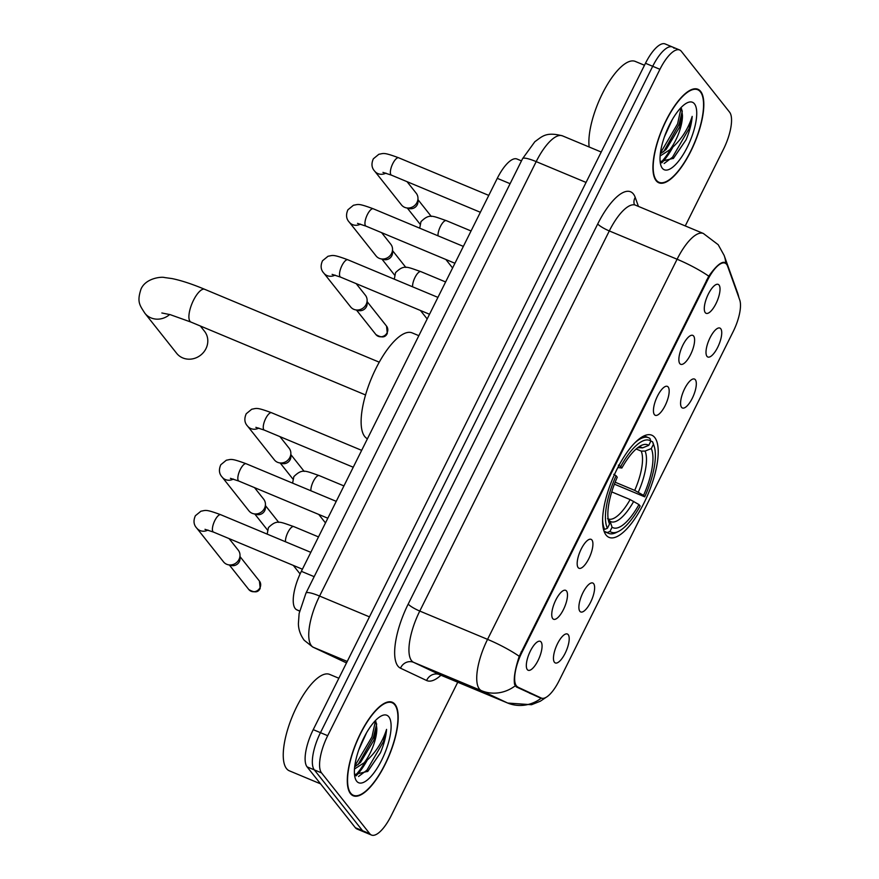 <?xml version="1.0" encoding="UTF-8"?>
<svg xmlns="http://www.w3.org/2000/svg" width="879" height="879" viewBox="0 0 879 879"><rect width="100%" height="100%" fill="white"/><g stroke="black" fill="none" stroke-linecap="round" stroke-linejoin="round"><path stroke-width="1.32" d="M606.081 535.069A55.388 19.305 112.7 0 0 609.07 537.399A55.388 19.305 112.7 0 0 646.12 498.547A55.388 19.305 112.7 0 0 654.734 437.511A55.388 19.305 112.7 0 0 651.746 435.182A55.388 19.305 112.7 0 0 614.696 474.034A55.388 19.305 112.7 0 0 606.081 535.069M593.633 583.678A15.679 5.461 -67.3 0 1 590.567 602.291A15.679 5.461 -67.3 0 1 579.865 611.29A15.679 5.461 -67.3 0 1 579.744 611.114A15.679 5.461 -67.3 0 1 581.711 595.38A15.679 5.461 -67.3 0 1 591.512 582.92A15.679 5.461 -67.3 0 1 593.633 583.678M695.333 379.717A15.679 5.461 -67.3 0 1 692.256 398.33A15.679 5.461 -67.3 0 1 681.566 407.329A15.679 5.461 -67.3 0 1 681.434 407.153A15.679 5.461 -67.3 0 1 683.401 391.419A15.679 5.461 -67.3 0 1 693.212 378.959A15.679 5.461 -67.3 0 1 695.333 379.717M720.747 328.735A15.679 5.461 -67.3 0 1 717.682 347.337A15.679 5.461 -67.3 0 1 706.98 356.347A15.679 5.461 -67.3 0 1 706.859 356.171A15.679 5.461 -67.3 0 1 708.826 340.437A15.679 5.461 -67.3 0 1 718.626 327.966A15.679 5.461 -67.3 0 1 720.747 328.735M568.219 634.671A15.679 5.461 -67.3 0 1 565.142 653.284A15.679 5.461 -67.3 0 1 554.451 662.283A15.679 5.461 -67.3 0 1 554.319 662.107A15.679 5.461 -67.3 0 1 556.286 646.373A15.679 5.461 -67.3 0 1 566.098 633.913A15.679 5.461 -67.3 0 1 568.219 634.671M566.505 590.996A15.679 5.461 -67.3 0 1 563.428 609.597A15.679 5.461 -67.3 0 1 552.737 618.607A15.679 5.461 -67.3 0 1 552.605 618.431A15.679 5.461 -67.3 0 1 554.572 602.697A15.679 5.461 -67.3 0 1 564.384 590.227A15.679 5.461 -67.3 0 1 566.505 590.996M591.93 540.003A15.679 5.461 -67.3 0 1 588.853 558.615A15.679 5.461 -67.3 0 1 578.162 567.614A15.679 5.461 -67.3 0 1 578.03 567.438A15.679 5.461 -67.3 0 1 579.997 551.704A15.679 5.461 -67.3 0 1 589.798 539.234A15.679 5.461 -67.3 0 1 591.93 540.003M668.194 387.035A15.679 5.461 -67.3 0 1 665.117 405.637A15.679 5.461 -67.3 0 1 654.426 414.646A15.679 5.461 -67.3 0 1 654.295 414.47A15.679 5.461 -67.3 0 1 656.272 398.736A15.679 5.461 -67.3 0 1 666.073 386.266A15.679 5.461 -67.3 0 1 668.194 387.035M693.619 336.042A15.679 5.461 -67.3 0 1 690.542 354.644A15.679 5.461 -67.3 0 1 679.852 363.653A15.679 5.461 -67.3 0 1 679.72 363.477A15.679 5.461 -67.3 0 1 681.686 347.743A15.679 5.461 -67.3 0 1 691.498 335.273A15.679 5.461 -67.3 0 1 693.619 336.042M719.044 285.049A15.679 5.461 -67.3 0 1 715.967 303.662A15.679 5.461 -67.3 0 1 705.277 312.66A15.679 5.461 -67.3 0 1 705.145 312.484A15.679 5.461 -67.3 0 1 707.112 296.75A15.679 5.461 -67.3 0 1 716.912 284.291A15.679 5.461 -67.3 0 1 719.044 285.049M541.079 641.978A15.679 5.461 -67.3 0 1 538.003 660.59A15.679 5.461 -67.3 0 1 527.312 669.6A15.679 5.461 -67.3 0 1 527.18 669.424A15.679 5.461 -67.3 0 1 529.158 653.679A15.679 5.461 -67.3 0 1 538.959 641.22A15.679 5.461 -67.3 0 1 541.079 641.978M299.574 611.125L296.739 609.784A31.347 10.933 -67.3 0 1 295.201 608.532A31.347 10.933 -67.3 0 1 301.354 571.317L497.283 178.338A31.347 10.933 -67.3 0 1 516.984 159.011L521.467 160.879M517.808 686.982A28.216 9.834 -67.3 0 1 516.434 685.862A28.216 9.834 -67.3 0 1 521.961 652.361L707.364 280.522A28.216 9.834 -67.3 0 1 725.087 263.129A28.216 9.834 -67.3 0 1 727.614 266.194L739.722 299.959A28.216 9.834 -67.3 0 1 733.185 331.581L559.121 680.698A28.216 9.834 -67.3 0 1 541.398 698.091A28.216 9.834 -67.3 0 1 541.255 698.036L515.116 685.862M350.49 793.649A50.685 17.668 112.7 0 0 353.226 795.781A50.685 17.668 112.7 0 0 387.123 760.236A50.685 17.668 112.7 0 0 395.001 704.376A50.685 17.668 112.7 0 0 392.276 702.244A50.685 17.668 112.7 0 0 358.368 737.8A50.685 17.668 112.7 0 0 350.49 793.649M656.119 180.667A50.685 17.668 112.7 0 0 658.843 182.799A50.685 17.668 112.7 0 0 692.751 147.243A50.685 17.668 112.7 0 0 700.629 91.383A50.685 17.668 112.7 0 0 697.904 89.251A50.685 17.668 112.7 0 0 663.997 124.807A50.685 17.668 112.7 0 0 656.119 180.667M508.029 703.167A41.796 14.569 -67.3 0 1 507.743 703.057A41.796 14.569 -67.3 0 1 507.524 702.969A36.577 34.281 -64.8 0 0 541.079 698.322L516.27 686.895L514.6 684.455C513.512 678.445 515.072 669.062 519.247 656.294L708.771 276.171C716.088 265.854 721.483 261.316 724.955 262.546L725.845 263.557M685.257 225.914L723.428 149.353A31.347 10.933 112.7 0 0 729.57 112.138L681.324 51.301A31.347 10.933 112.7 0 0 679.632 49.982L672.402 46.972A31.347 10.933 112.7 0 0 652.701 66.299L320.461 732.668A31.347 10.933 112.7 0 0 314.319 769.883L362.566 830.71A31.347 10.933 112.7 0 0 364.258 832.028A31.347 10.933 112.7 0 1 362.566 830.71L314.319 769.883A31.347 10.933 112.7 0 1 320.461 732.668L652.701 66.299A31.347 10.933 112.7 0 1 672.402 46.972A31.347 10.933 112.7 0 1 674.094 48.29M679.632 49.982A31.347 10.933 112.7 0 0 659.942 69.309L327.691 735.69A31.347 10.933 112.7 0 0 321.549 772.905L369.795 833.731A31.347 10.933 112.7 0 0 371.487 835.05A31.347 10.933 112.7 0 0 391.188 815.723L457.761 682.192M660.964 162.384A41.796 14.569 112.7 0 0 670.622 149.177M355.347 775.366A41.796 14.569 112.7 0 0 364.994 762.17M672.402 46.972L665.172 43.95A31.347 10.933 112.7 0 0 645.472 63.277L313.232 729.647A31.347 10.933 112.7 0 0 307.09 766.862L355.336 827.699A31.347 10.933 112.7 0 0 357.028 829.018L371.487 835.05M394.77 704.837A50.158 17.481 112.7 0 0 392.078 702.728A50.158 17.481 112.7 0 0 358.522 737.91A50.158 17.481 112.7 0 0 350.721 793.188A50.158 17.481 112.7 0 0 353.424 795.297A50.158 17.481 112.7 0 0 386.98 760.115A50.158 17.481 112.7 0 0 394.77 704.837M338.865 678.247L329.603 674.38A52.246 18.217 112.7 0 0 294.663 711.034A52.246 18.217 112.7 0 0 286.532 768.62A52.246 18.217 112.7 0 0 289.345 770.817L320.549 783.848M366.554 732.778L358.753 749.919M354.512 774.531L367.84 771.322L380.431 752.787C384.013 744.205 386.057 736.404 386.562 729.383C382.277 742.788 374.839 753.907 364.236 762.719A26.128 9.109 112.7 0 0 376.816 728.394L373.894 740.228L360.5 762.434L354.687 766.884M364.236 762.719L354.49 769.004M376.816 728.394L376.003 721.901L375.146 720.846M356.687 781.222A36.577 12.745 112.7 0 0 381.64 760.214A36.577 12.745 112.7 0 0 388.815 716.803A36.577 12.745 112.7 0 0 381.453 715.858A36.577 12.745 112.7 0 0 360.983 744.106A36.577 12.745 112.7 0 0 355.292 778.519A36.577 12.745 112.7 0 0 356.687 781.222M386.562 729.383L383.431 741.667L366.895 770.202L358.533 776.476M375.421 721.11L371.96 736.877L354.786 766.07M380.431 752.787L367.598 771.564M376.684 723.922L373.388 737.47L358.006 764.741M700.398 91.845A50.158 17.481 112.7 0 0 697.695 89.735A50.158 17.481 112.7 0 0 664.15 124.917A50.158 17.481 112.7 0 0 656.349 180.206A50.158 17.481 112.7 0 0 659.052 182.316A50.158 17.481 112.7 0 0 692.597 147.123A50.158 17.481 112.7 0 0 700.398 91.845M644.483 65.255L635.231 61.398A52.246 18.217 112.7 0 0 604.411 89.724A52.246 18.217 112.7 0 0 589.15 146.991M672.182 119.797L664.381 136.926M660.14 161.549L673.468 158.341L686.059 139.794C689.641 131.213 691.685 123.412 692.191 116.391C687.905 129.806 680.467 140.915 669.864 149.727A26.128 9.109 112.7 0 0 682.445 115.402L679.511 127.235L666.128 149.452L660.305 153.902M669.864 149.727L660.118 156.012M682.445 115.402L681.632 108.908L680.775 107.864M662.316 168.241A36.577 12.745 112.7 0 0 687.257 147.232A36.577 12.745 112.7 0 0 694.432 103.81A36.577 12.745 112.7 0 0 687.081 102.865A36.577 12.745 112.7 0 0 666.612 131.114A36.577 12.745 112.7 0 0 660.92 165.527A36.577 12.745 112.7 0 0 662.316 168.241M692.191 116.391L689.059 128.675L672.523 157.209L664.161 163.494M681.049 108.117L677.577 123.884L660.404 153.078M686.059 139.794L673.226 158.572M682.313 110.941L679.017 124.477L663.623 151.748M169.669 314.506A17.767 16.349 141.6 0 1 144.914 313.298L176.657 353.325A17.767 16.349 -38.4 0 0 205.939 348.699A17.767 16.349 -38.4 0 0 204.488 331.24L200.324 325.988M650.823 441.016L652.515 441.719L653.405 444.324A49.74 17.338 112.7 0 1 654.152 446.169A49.74 17.338 112.7 0 1 644.725 496.844L643.549 495.36A44.939 15.668 112.7 0 0 651.273 448.587L645.076 451.081L641.209 451.103L636.154 448.993M615.157 482.208L634.715 490.383L643.549 495.36M638.956 504.568L640.132 506.051A49.74 17.338 112.7 0 1 618.574 531.388A49.74 17.338 112.7 0 1 609.96 531.465L612.081 527.202A44.939 15.668 112.7 0 0 638.956 504.568L630.133 499.58L611.74 491.91M418.843 335.679L412.13 332.877A57.476 20.03 112.7 0 0 373.685 373.19A57.476 20.03 112.7 0 0 364.741 436.544A57.476 20.03 112.7 0 0 367.444 438.775M644.725 496.844L614.399 484.164M618.366 465.134L620.684 466.529A49.74 17.338 112.7 0 1 650.856 441.126L649.977 438.511A51.828 18.063 112.7 0 0 648.57 437.709A51.828 18.063 112.7 0 0 634.583 443.082M654.152 446.169L653.339 443.719A51.828 18.063 112.7 0 0 652.515 441.719M609.96 531.465L607.224 532.553A51.828 18.063 112.7 0 0 608.631 533.366A51.828 18.063 112.7 0 0 616.267 532.52L618.574 531.388M607.224 532.553L604.071 531.235M650.856 441.126L648.735 445.378A44.939 15.668 112.7 0 0 641.099 445.554A44.939 15.668 112.7 0 0 621.86 468.013L620.684 466.529M651.273 448.587L653.405 444.324M621.86 468.013L617.849 467.54M637.89 447.576L642.538 447.872L648.735 445.378M607.565 518.588L610.081 521.28L612.081 527.202M603.39 528.817L604.686 529.356L607.411 528.257A49.74 17.338 112.7 0 1 616.091 475.737L613.773 474.341M602.62 519.643A51.828 18.063 112.7 0 0 604.686 529.356M616.091 475.737L617.267 477.22A44.939 15.668 112.7 0 0 608.96 522.544A44.939 15.668 112.7 0 0 609.543 523.994L607.411 528.257M609.543 523.994L608.554 521.071M229.078 538.596L238.264 550.166A9.405 8.658 141.6 0 1 240.011 555.286A9.405 8.658 141.6 0 1 239.022 559.418A9.405 8.658 141.6 0 1 228.1 564.736A9.405 8.658 141.6 0 1 226.76 564.296A9.405 8.658 141.6 0 1 223.519 561.857L196.753 528.114C193.655 524.829 193.193 520.698 195.38 515.731L200.917 511.204C205.917 510.402 205.137 508.963 220.75 514.731A9.405 3.274 -67.3 0 0 215.102 520.016A9.405 3.274 -67.3 0 0 212.993 531.696A9.405 3.274 -67.3 0 0 213.498 532.092L204.994 529.323M240.011 555.286L240.022 558.681A6.79 6.252 141.6 0 1 231.408 565.516L228.1 564.736M254.503 487.614L263.678 499.184A9.405 8.658 141.6 0 1 265.436 504.293A9.405 8.658 141.6 0 1 264.447 508.425A9.405 8.658 141.6 0 1 253.526 513.743A9.405 8.658 141.6 0 1 252.185 513.314A9.405 8.658 141.6 0 1 248.944 510.875L222.178 477.121C219.08 473.836 218.618 469.716 220.805 464.738L226.332 460.211C231.342 459.409 230.562 457.981 246.164 463.749A9.405 3.274 -67.3 0 0 240.527 469.034A9.405 3.274 -67.3 0 0 238.418 480.714A9.405 3.274 -67.3 0 0 238.923 481.11L230.419 478.33M265.436 504.293L265.436 507.699A6.79 6.252 141.6 0 1 256.833 514.523L253.526 513.743M279.929 436.621L289.103 448.191A9.405 8.658 141.6 0 1 290.861 453.3A9.405 8.658 141.6 0 1 289.872 457.432A9.405 8.658 141.6 0 1 278.94 462.75A9.405 8.658 141.6 0 1 277.61 462.321A9.405 8.658 141.6 0 1 274.369 459.882L247.603 426.139C244.494 422.854 244.043 418.723 246.23 413.745L251.757 409.218C256.767 408.416 255.987 406.988 271.589 412.756A9.405 3.274 -67.3 0 0 265.941 418.041A9.405 3.274 -67.3 0 0 263.843 429.721A9.405 3.274 -67.3 0 0 264.348 430.117L255.844 427.337M290.861 453.3L290.861 456.706A6.79 6.252 141.6 0 1 282.258 463.53L278.94 462.75M356.193 283.642L365.378 295.223A9.405 8.658 141.6 0 1 367.125 300.332A9.405 8.658 141.6 0 1 366.136 304.464A9.405 8.658 141.6 0 1 355.215 309.782A9.405 8.658 141.6 0 1 353.874 309.353A9.405 8.658 141.6 0 1 350.633 306.914L323.868 273.16C320.769 269.875 320.308 265.755 322.494 260.777L328.032 256.25C333.031 255.448 332.251 254.02 347.864 259.788A9.405 3.274 -67.3 0 0 342.217 265.062A9.405 3.274 -67.3 0 0 340.107 276.742A9.405 3.274 -67.3 0 0 340.612 277.138L332.108 274.369M367.125 300.332L367.136 303.738A6.79 6.252 141.6 0 1 358.522 310.562L355.215 309.782M381.618 232.66L390.792 244.23A9.405 8.658 141.6 0 1 392.55 249.339A9.405 8.658 141.6 0 1 391.562 253.471A9.405 8.658 141.6 0 1 380.64 258.789A9.405 8.658 141.6 0 1 379.299 258.36A9.405 8.658 141.6 0 1 376.058 255.921L349.293 222.178C346.194 218.893 345.733 214.762 347.919 209.784L353.446 205.257C358.456 204.455 357.676 203.027 373.278 208.795A9.405 3.274 -67.3 0 0 367.642 214.08A9.405 3.274 -67.3 0 0 365.532 225.76A9.405 3.274 -67.3 0 0 366.038 226.156L357.533 223.376M392.55 249.339L392.55 252.745A6.79 6.252 141.6 0 1 383.947 259.569L380.64 258.789M407.043 181.667L416.217 193.237A9.405 8.658 141.6 0 1 417.975 198.346A9.405 8.658 141.6 0 1 416.987 202.478A9.405 8.658 141.6 0 1 406.054 207.796A9.405 8.658 141.6 0 1 404.725 207.367A9.405 8.658 141.6 0 1 401.483 204.928L374.718 171.185C371.608 167.9 371.158 163.769 373.344 158.802L378.871 154.264C383.881 153.473 383.101 152.034 398.703 157.802A9.405 3.274 -67.3 0 0 393.056 163.087A9.405 3.274 -67.3 0 0 390.957 174.767A9.405 3.274 -67.3 0 0 391.463 175.163L382.958 172.394M417.975 198.346L417.975 201.752A6.79 6.252 141.6 0 1 409.372 208.576L406.054 207.796M299.607 610.982L296.739 609.784M541.255 698.036L529.4 693.081M707.364 280.522L706.474 280.148M521.961 652.361L521.082 651.987M314.166 576.668L301.354 571.317M510.106 183.689L497.283 178.338M440.994 675.193A52.246 18.217 -67.3 0 1 426.623 680.511L400.505 668.194A52.246 18.217 -67.3 0 1 408.197 604.093L597.72 223.958A10.449 1.857 -153.5 0 0 609.301 230.935L419.777 611.059A41.796 14.569 112.7 0 0 411.581 660.689A41.796 14.569 112.7 0 0 413.624 662.348L439.742 674.665A41.796 14.569 112.7 0 0 439.95 674.753A41.796 14.569 112.7 0 0 440.159 674.841M597.72 223.958A52.246 18.217 -67.3 0 1 633.363 193.951A52.246 18.217 -67.3 0 1 635.22 197.423L638.429 206.367M635.561 205.17A41.796 14.569 112.7 0 0 609.301 230.935L677.094 259.239A41.796 14.569 -67.3 0 1 703.354 233.473L634.418 204.73M426.623 680.511A10.449 9.79 115.2 0 1 439.742 674.665L507.524 702.969L481.406 690.652A41.796 14.569 -67.3 0 1 479.363 688.982A41.796 14.569 -67.3 0 1 487.559 639.363A36.577 6.483 26.5 0 1 519.247 656.294M515.138 685.884A36.577 34.281 -64.8 0 1 481.406 690.652L413.624 662.348A10.449 9.79 115.2 0 0 400.505 668.194M708.771 276.171A36.577 6.483 -153.5 0 0 677.094 259.239L487.559 639.363L419.777 611.059A10.449 1.857 -153.5 0 1 408.197 604.093M738.843 297.52A36.577 32.029 -19.7 0 0 737.646 293.07L739.107 298.256M725.768 263.414A36.577 32.029 -19.7 0 0 724.153 255.437L737.646 293.07M659.942 69.309L645.472 63.277M327.691 735.69L313.232 729.647M321.549 772.905L307.09 766.862M369.795 833.731L355.336 827.699M634.275 204.291A10.449 9.153 160.3 0 1 635.22 197.423M586.062 182.436L536.19 161.615A20.898 3.703 -153.5 0 0 522.565 158.692L534.85 141.706C542.266 136.465 545.826 131.575 562.45 135.849A41.796 14.569 112.7 0 0 536.19 161.615L319.582 596.05A41.796 14.569 112.7 0 0 311.386 645.669A41.796 14.569 112.7 0 0 313.429 647.329L347.238 661.447M369.466 616.871L319.582 596.05A20.898 3.703 -153.5 0 0 305.958 593.127L522.565 158.692M313.429 647.329L346.502 662.92L312.682 646.999A20.898 19.591 -64.8 0 0 313.429 647.329M356.116 775.882A41.796 14.569 112.7 0 0 367.059 760.511M661.744 162.89A41.796 14.569 112.7 0 0 672.688 147.518M161.846 312.979L170.196 314.649L190.974 322.088A17.767 6.197 -67.3 0 1 190.018 321.34A17.767 6.197 -67.3 0 1 193.501 300.255A17.767 6.197 -67.3 0 1 204.664 289.301L379.245 362.181M634.715 490.383A38.665 13.482 112.7 0 0 641.209 451.103M608.213 518.929L608.191 518.918A38.665 13.482 112.7 0 0 630.133 499.58M642.538 447.872A40.192 14.009 112.7 0 0 638.319 447.257M638.286 492.185A40.192 14.009 112.7 0 0 645.076 451.081M610.081 521.28A40.192 14.009 112.7 0 0 633.704 501.393M638.67 447.905A38.665 13.482 112.7 0 0 638.011 447.565L637.923 447.543M259.975 587.732A6.79 6.252 141.6 0 1 248.779 589.501C254.492 592.984 258.294 592.589 260.184 588.304A6.79 1.209 -153.5 0 0 259.975 587.732A6.79 6.252 141.6 0 0 259.426 581.052L240.011 556.594M207.982 530.048A9.405 8.658 141.6 0 1 196.753 528.114M233.407 479.066A9.405 8.658 141.6 0 1 222.178 477.121M258.833 428.073A9.405 8.658 141.6 0 1 247.603 426.139M387.09 332.778A6.79 6.252 141.6 0 1 375.893 334.547C381.607 338.041 385.409 337.646 387.298 333.361A6.79 1.209 -153.5 0 0 387.09 332.778A6.79 6.252 141.6 0 0 386.54 326.109L367.125 301.64M335.097 275.105A9.405 8.658 141.6 0 1 323.868 273.16M360.522 224.112A9.405 8.658 141.6 0 1 349.293 222.178M385.947 173.119A9.405 8.658 141.6 0 1 374.718 171.185M285.477 541.761A9.405 3.274 -67.3 0 1 288.147 531.883A9.405 3.274 -67.3 0 1 293.795 526.598C279.5 521.752 276.995 519.324 268.436 527.587L267.172 534.113M310.902 490.768A9.405 3.274 -67.3 0 1 313.572 480.89A9.405 3.274 -67.3 0 1 319.22 475.605C304.925 470.77 302.409 468.331 293.861 476.605L292.597 483.131M412.592 286.807A9.405 3.274 -67.3 0 1 415.262 276.929A9.405 3.274 -67.3 0 1 420.909 271.644C406.614 266.809 404.109 264.37 395.55 272.633L394.286 279.17M438.017 235.814A9.405 3.274 -67.3 0 1 440.687 225.936A9.405 3.274 -67.3 0 1 446.334 220.651C432.039 215.816 429.523 213.377 420.975 221.651L419.712 228.177M541.398 698.091L529.477 693.113M725.087 263.129L723.087 262.294M724.153 255.437L718.198 244.714L703.354 233.473M546.024 697.388L540.354 701.2L531.498 704.727L507.743 703.057L438.72 674.303M312.682 646.999L304.189 640.242C300.398 635.023 298.464 629.463 298.399 623.596L299.124 613.487L305.958 593.127M562.45 135.849L601.225 152.034M389.738 701.75L392.078 702.728M351.084 794.33L353.424 795.297M695.366 88.757L697.695 89.735M656.712 181.338L659.052 182.316M204.664 289.301C192.116 284.038 181.25 280.467 172.086 278.588L164.505 277.533C161.956 276.577 145.925 277.83 141.047 288.993C136.728 301.947 139.695 305.145 144.914 313.298M644.098 435.841L648.57 437.709M604.159 531.498L608.631 533.366M365.554 394.968L190.974 322.088M310.814 552.342L220.75 514.731M302.409 569.207L213.498 532.092M248.779 589.501L229.375 565.032M259.426 581.052L260.184 588.304M336.239 501.349L246.164 463.749M278.753 522.39L265.436 505.601M327.823 518.225L238.923 481.11M267.436 529.982L254.8 514.039M361.665 450.356L271.589 412.756M304.178 471.397L290.861 454.608M353.248 467.232L264.348 430.117M292.861 478.989L280.214 463.046M437.929 297.388L347.864 259.788M429.523 314.264L340.612 277.138M375.893 334.547L356.489 310.078M386.54 326.109L387.298 333.361M463.354 246.395L373.278 208.795M405.867 267.436L392.55 250.647M454.937 263.271L366.038 226.156M394.55 275.028L381.915 259.085M488.779 195.402L398.703 157.802M431.292 216.443L417.975 199.654M480.363 212.278L391.463 175.163M419.975 224.035L407.329 208.103M318.506 536.915L293.795 526.598M300.091 573.954L293.322 565.417M343.931 485.922L319.22 475.605M325.483 522.917L318.747 514.435M445.62 281.961L420.909 271.644M427.172 318.956L420.437 310.474M471.045 230.968L446.334 220.651M452.597 267.974L445.862 259.481"/></g></svg>
